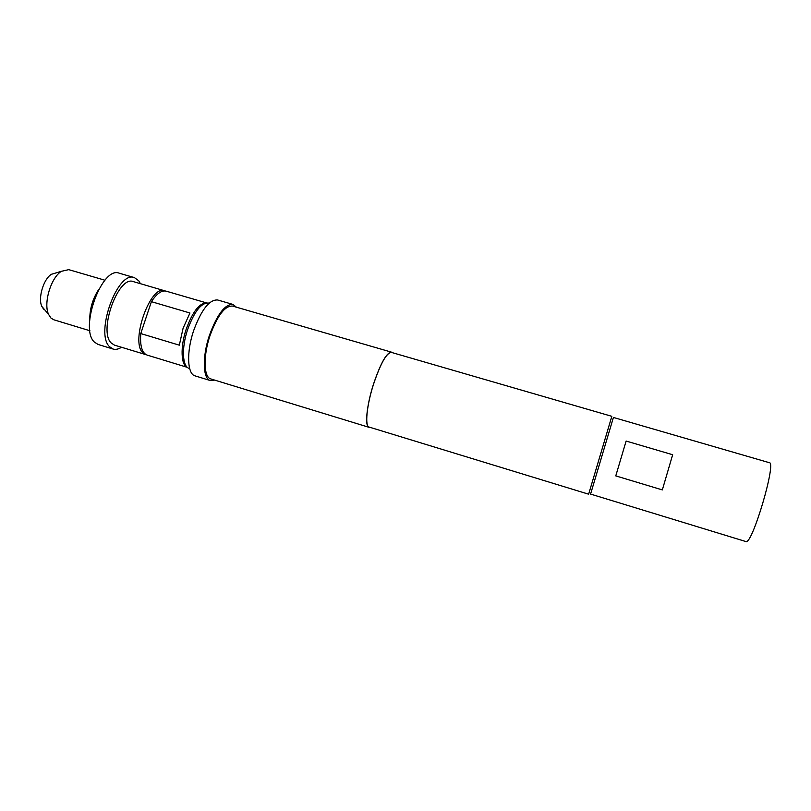 <?xml version="1.0" encoding="UTF-8"?>
<svg xmlns="http://www.w3.org/2000/svg" width="811" height="811" viewBox="0 0 811 811"><rect width="100%" height="100%" fill="white"/><g stroke="black" fill="none" stroke-linecap="round" stroke-linejoin="round"><path stroke-width="1.22" d="M43.601 309.143L41.827 306.406C37.823 298.113 43.51 279.035 51.397 274.29L56.202 272.861M104.964 280.231L68.742 269.647L61.372 271.32C50.921 277.626 43.257 303.365 48.559 314.354L50.88 317.973L53.81 319.787L89.909 330.746M165.363 290.987L133.359 281.62C118.447 275.03 98.09 331.182 111.259 343.033L114.442 345.121L146.355 354.792M164.623 290.713C150.623 284.367 130.338 340.965 142.614 352.592L145.585 354.62M140.415 283.678L138.793 280.829L134.423 277.615L119.298 273.226C102.034 265.633 79.052 328.81 94.441 342.13L98.08 344.452L113.134 349.054C115.689 349.794 118.467 349.206 121.468 347.27M134.423 277.615C117.646 270.144 94.705 333.564 109.607 346.763L113.134 349.054M98.536 289.77C92.758 298.742 89.828 308.575 89.757 319.25M189.642 368.498L189.135 368.336C182.343 366.836 181.4 347.889 187.625 329.54C194.356 311.373 201.331 302.544 208.579 303.061L209.096 303.213M590.58 494.081L746.079 541.616C752.476 544.029 776.644 461.996 769.345 462.696L613.42 417.452L590.58 494.081M588.634 494.193L611.829 416.327L391.368 352.39C386.523 352.785 380.552 363.48 373.445 384.475C366.653 405.622 364.707 426.393 369.127 427.073L588.634 494.193M214.641 380.106L210.333 380.552C202.862 378.95 202.121 356.992 209.36 335.531C217.145 314.313 225.022 303.953 233 304.439L236.366 307.176M210.333 380.552L195.046 375.868C187.311 374.185 186.317 352.217 193.565 330.837C201.371 309.701 209.4 299.421 217.652 299.989L233 304.439M370.019 427.346L369.046 427.326C364.595 426.637 366.562 405.733 373.395 384.444C380.552 363.298 386.563 352.532 391.439 352.136L392.26 352.653M369.046 427.326L210.85 378.94C203.703 377.409 203.003 356.374 209.927 335.845C217.368 315.53 224.911 305.605 232.564 306.071L391.439 352.136M187.321 367.322C180.934 365.224 180.214 346.834 186.216 329.154C192.633 311.718 199.394 302.969 206.511 302.919M206.562 302.909L166.123 291.149C161.632 290.115 156.726 293.623 151.393 301.662L189.946 312.995L183.093 328.232L179.322 345.172L140.769 333.564C139.887 345.851 141.996 353.018 147.085 355.076L187.361 367.363M151.393 301.662L140.769 333.564M615.772 475.895L626.122 441.052L672.664 454.728L662.334 489.905L615.772 475.895M672.664 454.728L662.334 489.905M90.933 307.927L91.613 308.129M41.827 306.406L48.559 314.354M51.397 274.29L61.372 271.32M93.326 299.888L94.005 300.09"/></g></svg>
